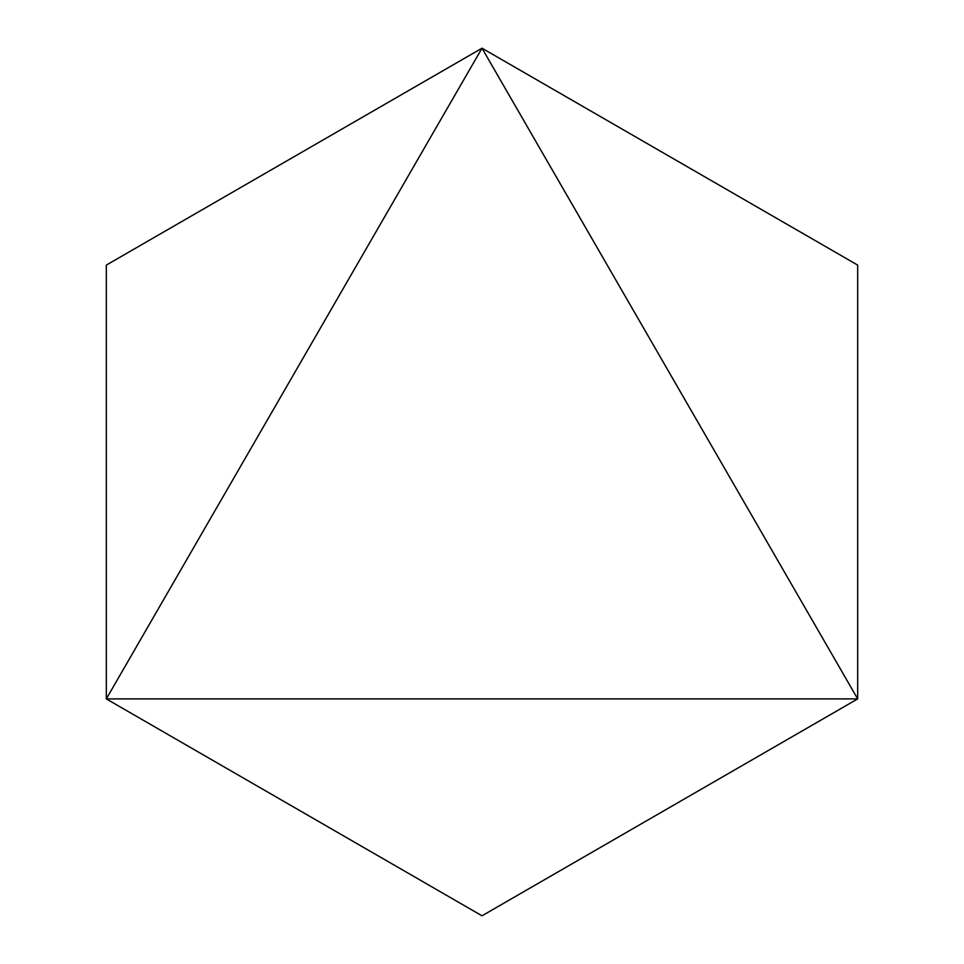 <?xml version="1.0" encoding="UTF-8"?>
<svg xmlns="http://www.w3.org/2000/svg" width="964" height="964" viewBox="0 0 964 964"><rect width="100%" height="100%" fill="white"/><g stroke="black" fill="none" stroke-linecap="round" stroke-linejoin="round"><path stroke-width="1.45" d="M857.683 698.9L857.683 265.1L482 48.2L106.317 698.9L857.683 698.9L482 915.8L106.317 698.9L106.317 265.1L482 48.2L857.683 698.9"/></g></svg>
